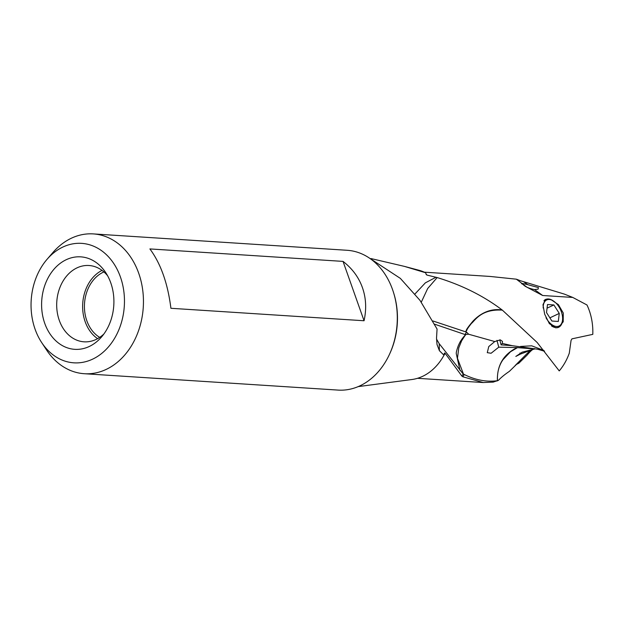 <?xml version="1.0" encoding="UTF-8"?>
<svg xmlns="http://www.w3.org/2000/svg" width="624" height="624" viewBox="0 0 624 624"><rect width="100%" height="100%" fill="white"/><g stroke="black" fill="none" stroke-linecap="round" stroke-linejoin="round"><path stroke-width="0.94" d="M551.054 299.637L558.418 304.668L563.277 313.037L563.222 321.781L558.776 327.296L555.851 327.873L549.362 323.645L544.682 314.223L542.966 304.762L545.532 299.395L547.888 298.966M370.984 258.562L404.391 266.378L425.513 272.727L426.637 274.911L427.378 275.176L437.159 277.563C461.799 285.059 483.452 295.854 502.117 309.949C485.082 307.429 474.419 319.808 473.171 320.908C468.499 326.469 466.198 329.675 466.268 330.517L465.621 331.828L466.596 330.665C467.47 328.715 467.142 328.973 471.346 323.505C475.059 320.635 480.917 308.818 502.351 310.128L537.147 342.475L559.237 370.906A53.173 41.441 93.7 0 0 569.283 353.192L571.069 340.361L571.951 338.848L592.8 334.363A53.173 41.441 93.7 0 0 586.989 304.988L586.474 304.762M437.159 277.563L427.682 288.514L421.294 302.172M432.97 320.986L465.621 331.828M436.012 277.243L425.357 282.851L415.015 293.935M465.964 331.952L466.58 332.124L464.95 334.511L434.671 324.207M466.565 332.124L468.663 334.238L464.942 334.511M516.617 364.299L509.363 371.374C504.707 374.509 501.08 377.481 498.49 380.289L493.171 382.122L483.218 382.528L462.852 376.787L464.264 374.509L463.499 374.166L457.462 358.301L458.765 347.849L461.627 340.821L464.857 335.813A30.888 9.368 27 0 0 464.685 335.798A30.888 9.368 27 0 0 464.537 335.79L465.582 334.651M464.857 335.813L465.769 334.667M501.088 344.869L512.101 345.649L502.265 343.411M499.754 339.838L501.103 344.908L502.273 343.426L502.499 341.422L500.331 339.885L494.762 341.546L488.764 346.57L487.274 352.669L491.104 353.254L498.771 347.17L517.101 347.599C503.545 354.237 496.977 365.274 497.39 380.71L496.891 381.022M343.036 261.394C352.318 268.593 358.784 277.352 362.427 287.648C366.077 297.952 366.623 308.989 364.057 320.752L170.914 308.287C167.786 283.429 160.774 263.64 149.893 248.929L343.036 261.394L364.057 320.752M99.7 337.373A35.303 27.511 93.7 0 1 84.427 305.713A35.303 27.511 93.7 0 1 100.737 273.577A35.303 27.511 93.7 0 1 103.919 271.924M102.024 270.395A37.596 29.305 -86.3 0 0 85.176 321.727A37.596 29.305 -86.3 0 0 97.617 338.653M103.873 334.004A38.236 29.796 -86.3 0 1 98.693 338.021A38.236 29.796 93.7 0 1 84.646 341.851A38.236 29.796 93.7 0 1 59.28 320.362A38.236 29.796 93.7 0 1 74.357 269.303A38.236 29.796 -86.3 0 1 89.567 265.551A38.236 29.796 -86.3 0 1 107.632 275.8M63.008 261.456A46.332 36.106 93.7 0 1 105.706 272.587A46.332 36.106 93.7 0 1 101.556 336.944A46.332 36.106 93.7 0 1 92.5 344.737A46.332 36.106 93.7 0 1 44.741 323.333A46.332 36.106 93.7 0 1 63.008 261.456M58.703 249.304A59.857 46.652 -86.3 0 0 47.011 259.366A59.857 46.652 -86.3 0 0 41.644 342.514A59.857 46.652 -86.3 0 0 96.806 356.889A59.857 46.652 -86.3 0 0 120.409 276.955A59.857 46.652 -86.3 0 0 58.703 249.304M93.304 233.906L347.155 250.286A70.052 54.592 93.7 0 1 396.529 306.212A70.052 54.592 93.7 0 1 364.931 383.144A70.052 54.592 93.7 0 1 338.13 390.094L84.279 373.714A70.052 54.592 -86.3 0 0 111.08 366.764A70.052 54.592 -86.3 0 0 142.678 289.832A70.052 54.592 -86.3 0 0 93.304 233.906A70.052 54.592 -86.3 0 0 66.495 240.856A70.052 54.592 -86.3 0 0 52.814 252.634L47.011 259.366M41.644 342.514L46.527 349.939A70.052 54.592 -86.3 0 0 84.279 373.714M436.558 339.128L439.179 343.652L463.211 374.033L461.908 376.108L445.091 353.293L444.304 353.418M368.464 257.462L400.366 278.398L419.999 300.378L437.065 329.043L436.519 338.114L437.011 344.487L439.405 350.696L439.179 343.652M462.852 376.787L461.908 376.108M443.57 356.008A53.173 41.441 -86.3 0 0 445.091 353.293C444.538 352.568 444.171 353.207 443.999 355.228A55.396 43.173 93.7 0 1 426.488 374.244A55.396 43.173 93.7 0 1 411.918 379.517L358.192 386.615M439.405 350.696L443.999 355.228M496.954 340.376L498.771 347.17M494.762 341.546L468.663 334.238M464.264 374.509C475.41 380.086 486.455 382.153 497.39 380.71M460.028 370.539L456.277 353.691C456.097 352.654 456.752 350.048 458.234 345.868C460.613 340.532 460.559 341.359 462.041 338.91L464.537 335.79M404.399 266.378L418.969 270.262A55.396 43.173 93.7 0 1 425.513 272.727M520.634 280.8L523.661 281.705L527.756 284.677L538.426 287.594L538.106 289.146L534.511 289.575L542.662 295.495L526.859 287.165L516.352 279.185L520.634 280.8M586.989 304.988L572.777 297.437L564.268 294.076L523.661 281.705M516.352 279.185L490.066 276.44L424.359 272.181M544.534 351.265L537.623 349.222L512.101 345.665M572.777 297.437L542.662 295.495M534.511 289.575C528.762 288.358 524.948 286.634 523.076 284.419C519.995 283.039 521.547 283.124 527.756 284.677M497.593 380.702L498.248 380.398M497.484 380.702C497.078 372.559 498.911 365.563 502.991 359.705L510.448 351.803L517.491 347.623A30.857 17.737 64.6 0 0 517.171 347.607A30.857 17.737 64.6 0 0 517.101 347.599M517.491 347.623L534.62 349.003L522.155 352.162L515.814 356.437L520.354 354.12L519.956 353.036M534.503 348.551L534.62 349.003M515.104 365.586L529.862 350.766M532.186 349.963A19.172 2.652 -55.6 0 0 527.015 355.204L518.801 363.246L516.617 364.322M520.354 354.12L533.949 349.003M551.92 321.04L546.523 312.585L547.505 304.528L553.878 304.941L559.268 313.404L558.293 321.454L551.92 321.04M547.061 308.178L553.878 304.941M549.884 317.858L559.268 313.404M551.452 325.884A15.311 8.806 64.6 0 0 556.078 327.631A15.311 8.806 64.6 0 0 558.808 327.132A15.311 8.806 64.6 0 0 562.505 320.494L562.567 319.769A14.43 8.299 64.6 0 0 561.92 313.576A14.43 8.299 64.6 0 0 553.761 301.22A14.43 8.299 64.6 0 0 549.284 299.497A14.43 8.299 64.6 0 0 543.192 308.038M553.761 301.22L553.16 300.807A15.311 8.806 64.6 0 0 548.41 298.974A15.311 8.806 64.6 0 0 545.68 299.465A15.311 8.806 64.6 0 0 543.956 300.784M546.008 317.741A14.43 8.299 64.6 0 0 556.507 326.492A14.43 8.299 64.6 0 0 562.567 319.769M466.206 330.642A30.888 3.003 -169.3 0 1 466.424 330.658A30.888 3.003 -169.3 0 1 466.596 330.665M389.789 353.644A68.055 53.04 -86.3 0 0 393.697 293.077M427.378 275.176A53.173 41.441 -86.3 0 0 426.145 274.576M543.91 350.47L531.679 345.813L520.517 346.445M497.843 380.601L497.133 380.913M530.782 350.423L529.378 350.977M483.218 382.543L417.511 378.308M557.567 327.725L558.808 327.132M544.697 299.933L545.68 299.465"/></g></svg>
